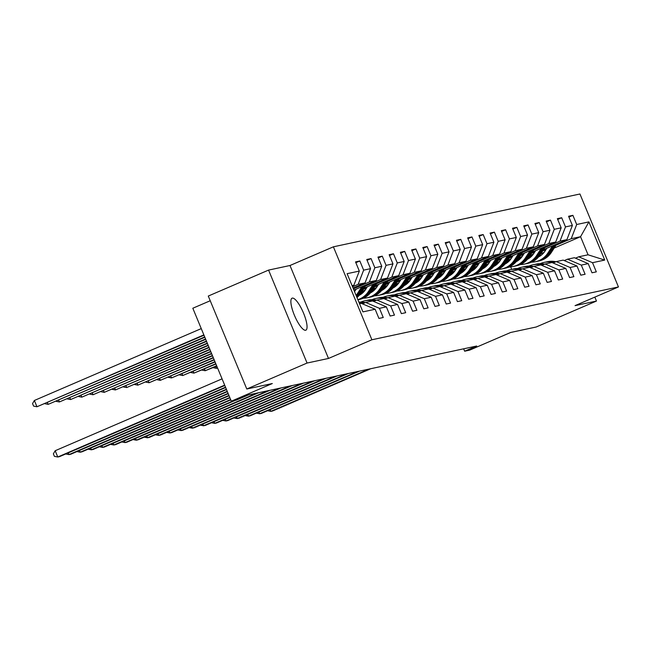 <?xml version="1.0" encoding="UTF-8"?>
<svg xmlns="http://www.w3.org/2000/svg" width="651" height="651" viewBox="0 0 651 651"><rect width="100%" height="100%" fill="white"/><g stroke="black" fill="none" stroke-linecap="round" stroke-linejoin="round"><path stroke-width="0.98" d="M305.62 330.26A17.422 4.622 66.7 0 0 305.856 330.187A17.422 4.622 66.7 0 0 303.39 312.781A17.422 4.622 66.7 0 0 292.299 298.109A17.422 4.622 66.7 0 0 292.071 298.182A17.422 4.622 66.7 0 0 294.537 315.589A17.422 4.622 66.7 0 0 305.62 330.26M210.232 300.738L192.818 308.24L231.325 401.195L236.354 400.113L248.405 394.921L476.711 346.015L464.651 351.206L469.68 350.124L510.669 332.474L536.188 327.005L596.471 301.047L594.843 297.116M268.57 270.092L208.287 296.05L246.794 389.005L307.069 363.046L328.495 358.457L371.892 339.773L333.393 246.819L289.988 265.502L268.57 270.092L307.069 363.046M371.892 339.773L618.45 286.945L579.943 193.998L333.393 246.819M359.555 303.748L361.338 303.366L375.147 309.258L378.939 318.429L383.252 317.509L379.46 308.338L386.36 306.857L390.152 316.028L394.465 315.1L390.673 305.937L397.574 304.456L401.366 313.627L405.679 312.7L401.887 303.529L408.787 302.056L412.579 311.219L416.892 310.299L413.1 301.128L420.001 299.647L423.793 308.818L428.106 307.899L424.314 298.728L431.214 297.247L435.006 306.418L439.319 305.49L435.527 296.327L442.428 294.846L446.22 304.017L450.533 303.089L446.741 293.918L453.641 292.445L457.433 301.616L461.746 300.689L457.954 291.518L464.855 290.037L468.647 299.208L472.96 298.288L469.168 289.117L476.068 287.636L479.86 296.807L484.173 295.888L480.381 286.717L487.282 285.236L491.074 294.407L495.395 293.479L491.595 284.308L498.495 282.835L502.295 292.006L506.608 291.078L502.808 281.907L509.709 280.435L513.509 289.597L517.822 288.678L514.021 279.507L520.922 278.026L524.722 287.197L529.035 286.277L525.235 277.106L532.136 275.625L535.936 284.796L540.249 283.869L536.448 274.706L543.349 273.225L547.149 282.396L551.462 281.468L547.662 272.297L554.562 270.824L558.363 279.995L562.676 279.067L558.875 269.896L565.776 268.415L569.576 277.586L573.889 276.667L570.089 267.496L576.989 266.015L580.79 275.186L585.103 274.266L581.302 265.095L588.203 263.614L592.003 272.785L596.316 271.858L592.516 262.687L604.738 260.075L588.919 221.885L580.562 236.704L571.212 238.705L555.978 245.264M375.147 309.258L362.924 311.878L347.105 273.689L359.328 271.076L355.527 261.905L359.84 260.978L355.853 262.695M588.919 221.885L576.696 224.505L572.896 215.335L568.583 216.262L572.384 225.425L565.483 226.906L561.683 217.735L557.37 218.663L561.17 227.834L554.27 229.307L550.469 220.136L546.156 221.063L549.957 230.234L543.056 231.715L539.256 222.544L534.943 223.464L538.743 232.635L531.843 234.116L528.042 224.945L523.73 225.864L527.53 235.035L520.629 236.516L516.829 227.345L512.516 228.273L516.316 237.444L509.416 238.917L505.615 229.746L501.303 230.674L505.103 239.845L498.202 241.318L494.402 232.155L490.089 233.074L493.889 242.245L486.989 243.726L483.188 234.555L478.876 235.475L482.676 244.646L475.775 246.127L471.975 236.956L467.662 237.884L471.462 247.046L464.562 248.527L460.762 239.356L456.449 240.284L460.249 249.455L453.348 250.928L449.548 241.757L445.235 242.685L449.035 251.856L442.135 253.337L438.335 244.166L434.022 245.085L437.822 254.256L430.921 255.737L427.121 246.566L422.808 247.486L426.608 256.657L419.708 258.138L415.908 248.967L411.595 249.894L415.395 259.065L408.494 260.538L404.694 251.367L400.381 252.295L404.181 261.466L397.281 262.939L393.481 253.776L389.168 254.696L392.968 263.867L386.067 265.348L382.267 256.177L377.954 257.096L381.755 266.267L374.854 267.748L371.054 258.577L366.741 259.505L370.541 268.668L363.64 270.149L359.84 260.978M386.36 306.857L372.551 300.965L365.65 302.438L362.428 303.83M352.525 286.774L358.156 284.349L365.056 282.876L353.054 288.043M365.65 302.438L379.46 308.338M363.64 270.149L358.156 284.349M370.541 268.668L365.056 282.876M397.574 304.456L383.764 298.557L376.864 300.038L373.641 301.429M354.136 288.507L369.369 281.948L376.27 280.467L353.9 290.102M376.864 300.038L390.673 305.937M374.854 267.748L369.369 281.948M381.755 266.267L376.27 280.467M408.787 302.056L394.978 296.156L388.077 297.637L384.855 299.021M354.234 290.891L355.348 290.411M365.349 286.106L380.583 279.548L387.483 278.067L364.023 288.173M388.077 297.637L401.887 303.529M386.067 265.348L380.583 279.548M392.968 263.867L387.483 278.067M420.001 299.647L406.191 293.756L399.291 295.237L396.068 296.62M363.193 289.467L366.562 288.011M376.563 283.706L391.796 277.147L398.697 275.666L375.236 285.773M361.858 291.526L365.211 290.086M399.291 295.237L413.1 301.128M397.281 262.939L391.796 277.147M404.181 261.466L398.697 275.666M431.214 297.247L417.405 291.355L410.504 292.828L407.282 294.219M361.028 292.82L364.104 291.493M374.406 287.058L377.775 285.61M387.776 281.305L403.01 274.738L409.91 273.265L386.45 283.372M373.072 289.125L376.424 287.685M410.504 292.828L424.314 298.728M408.494 260.538L403.01 274.738M415.395 259.065L409.91 273.265M442.428 294.846L428.618 288.946L421.718 290.427L418.495 291.819M372.242 290.419L375.318 289.093M385.62 284.658L388.989 283.209M398.99 278.897L414.223 272.338L421.124 270.865L397.663 280.963M384.285 286.725L387.638 285.284M421.718 290.427L435.527 296.327M419.708 258.138L414.223 272.338M426.608 256.657L421.124 270.865M453.641 292.445L439.832 286.546L432.931 288.027L429.709 289.418M383.455 288.019L386.531 286.692M396.833 282.257L400.202 280.801M410.203 276.496L425.437 269.937L432.337 268.456L408.877 278.563M395.499 284.324L398.851 282.876M432.931 288.027L446.741 293.918M430.921 255.737L425.437 269.937M437.822 254.256L432.337 268.456M464.855 290.037L451.045 284.145L444.145 285.626L440.922 287.01M394.669 285.61L397.745 284.292M408.047 279.857L411.416 278.4M421.417 274.095L436.65 267.537L443.551 266.056L420.09 276.162M406.712 281.924L410.065 280.475M444.145 285.626L457.954 291.518M442.135 253.337L436.65 267.537M449.035 251.856L443.551 266.056M476.068 287.636L462.259 281.745L455.358 283.218L452.136 284.609M405.882 283.209L408.958 281.883M419.26 277.448L422.629 276M432.63 271.695L447.864 265.136L454.764 263.655L431.304 273.762M417.926 279.515L421.278 278.075M455.358 283.218L469.168 289.117M453.348 250.928L447.864 265.136M460.249 249.455L454.764 263.655M487.282 285.236L473.472 279.344L466.572 280.817L463.349 282.209M418.357 281.265A17.292 16.649 77.9 0 1 417.079 280.841L420.18 279.482M430.474 275.048L433.843 273.599M443.844 269.294L459.077 262.727L465.978 261.254L442.517 271.353M429.139 277.114L432.492 275.674M466.572 280.817L480.381 286.717M464.562 248.527L459.077 262.727M471.462 247.046L465.978 261.254M498.495 282.835L484.686 276.935L477.785 278.416L474.563 279.808M428.309 278.408L431.393 277.082M441.687 272.647L445.056 271.198M455.057 266.886L470.291 260.327L477.191 258.846L453.731 268.953M440.353 274.714L443.705 273.274M477.785 278.416L491.595 284.308M475.775 246.127L470.291 260.327M482.676 244.646L477.191 258.846M509.709 280.435L495.899 274.535L488.999 276.016L485.776 277.399M440.792 276.463A17.292 16.649 77.9 0 1 439.506 276.04L442.607 274.681M452.901 270.246L456.27 268.79M466.271 264.485L481.504 257.926L488.405 256.445L464.944 266.552M451.566 272.313L454.919 270.865M488.999 276.016L502.808 281.907M486.989 243.726L481.504 257.926M493.889 242.245L488.405 256.445M520.922 278.026L507.113 272.134L500.212 273.615L496.99 274.999M450.736 273.599L453.82 272.273M464.114 267.846L467.483 266.389M477.484 262.084L492.717 255.526L499.618 254.045L476.158 264.151M462.788 269.905L466.132 268.464M500.212 273.615L514.021 279.507M498.202 241.318L492.717 255.526M505.103 239.845L499.618 254.045M532.136 275.625L518.326 269.734L511.426 271.207L508.203 272.598M461.95 271.198L465.034 269.872M475.328 265.437L478.697 263.989M488.698 259.684L503.931 253.117L510.832 251.644L487.371 261.751M474.001 267.504L477.346 266.064M511.426 271.207L525.235 277.106M509.416 238.917L503.931 253.117M516.316 237.444L510.832 251.644M543.349 273.225L529.54 267.325L522.639 268.806L519.417 270.198M473.163 268.798L476.247 267.471M486.541 263.037L489.91 261.588M499.911 257.275L515.144 250.716L522.045 249.243L498.585 259.342M485.215 265.103L488.559 263.663M522.639 268.806L536.448 274.706M520.629 236.516L515.144 250.716M527.53 235.035L522.045 249.243M554.562 270.824L540.753 264.924L533.853 266.405L530.63 267.797M484.377 266.397L487.461 265.071M497.755 260.636L501.124 259.179M511.125 254.875L526.358 248.316L533.259 246.835L509.798 256.942M496.428 262.703L499.773 261.254M533.853 266.405L547.662 272.297M531.843 234.116L526.358 248.316M538.743 232.635L533.259 246.835M565.776 268.415L551.967 262.524L545.066 264.005L541.844 265.388M495.598 263.989L498.674 262.67M508.968 258.235L512.337 256.779M522.338 252.474L537.571 245.915L544.472 244.434L521.012 254.541M507.642 260.302L510.986 258.854M545.066 264.005L558.875 269.896M543.056 231.715L537.571 245.915M549.957 230.234L544.472 244.434M576.989 266.015L563.18 260.123L556.279 261.596L553.057 262.988M506.812 261.588L509.888 260.262M520.182 255.827L523.55 254.378M533.551 250.074L548.785 243.515L555.685 242.034L532.225 252.14M518.855 257.894L522.2 256.453M556.279 261.596L570.089 267.496M554.27 229.307L548.785 243.515M561.17 227.834L555.685 242.034M588.203 263.614L574.394 257.723L567.493 259.196L564.271 260.587M518.025 259.188L521.101 257.861M531.395 253.426L534.764 251.978M544.765 247.673L559.998 241.106L566.899 239.633L543.439 249.732M530.069 255.493L533.413 254.053M567.493 259.196L581.302 265.095M565.483 226.906L559.998 241.106M572.384 225.425L566.899 239.633M604.738 260.075L588.056 254.793L578.706 256.795L575.484 258.187M529.239 256.787L532.315 255.461M542.608 251.026L545.977 249.577M510.075 266.934L508.252 267.325M540.81 253.825L544.049 252.425M554.18 248.064L580.562 236.704L588.056 254.793M578.706 256.795L592.516 262.687M576.696 224.505L571.212 238.705M231.325 401.195L272.313 383.537L246.794 389.005M618.45 286.945L575.053 305.636L596.471 301.047M463.658 348.806L464.651 351.206M511.686 269.351L510.669 266.894M352.199 285.984L353.843 285.276L352.061 285.659M359.328 271.076L353.843 285.276M572.896 215.335L568.917 217.052M561.683 217.735L557.704 219.452M550.469 220.136L546.49 221.853M539.256 222.544L535.277 224.261M528.042 224.945L524.063 226.662M516.829 227.345L512.85 229.062M505.615 229.746L501.636 231.463M494.402 232.155L490.423 233.864M483.188 234.555L479.209 236.272M471.975 236.956L467.996 238.673M460.762 239.356L456.782 241.073M449.548 241.757L445.569 243.474M438.335 244.166L434.347 245.883M427.121 246.566L423.134 248.283M415.908 248.967L411.92 250.684M404.694 251.367L400.707 253.084M393.481 253.776L389.493 255.485M382.267 256.177L378.28 257.894M371.054 258.577L367.066 260.294M328.495 358.457L289.988 265.502M555.938 261.751L555.311 261.621A20.832 20.059 -102.1 0 0 547.483 261.686L546.116 261.979A20.832 20.059 -102.1 0 0 545.684 262.076M553.578 262.76L551.714 262.394A20.832 20.059 -102.1 0 0 543.886 262.451A20.832 20.059 -102.1 0 0 540.159 263.655M555.043 262.133L553.944 261.914A20.832 20.059 -102.1 0 0 546.116 261.979M270.124 409.634L270.84 411.359L369.003 369.084M267.569 410.732L270.84 411.359L272.639 410.976L370.801 368.702M543.886 262.451L545.253 262.158A20.832 20.059 77.9 0 1 553.081 262.101L554.473 262.377M546.816 248.283L545.009 251.091A17.292 16.649 77.9 0 1 538.629 256.885M528.872 258.439A17.292 16.649 77.9 0 1 528.189 258.317M552.528 245.826L547.857 253.084A20.832 20.059 77.9 0 1 535.447 261.735A20.832 20.059 77.9 0 1 531.55 262.166M556.808 243.979L551.446 252.311A20.832 20.059 77.9 0 1 539.036 260.961L537.677 261.254A20.832 20.059 -102.1 0 0 550.087 252.604L555.181 244.678M530.5 257.243A17.292 16.649 77.9 0 1 529.214 256.82M554.156 245.118L549.224 252.791A20.832 20.059 77.9 0 1 536.815 261.442L535.447 261.735M528.563 257.796A17.292 16.649 -102.1 0 0 529.499 258.016M537.238 261.344A20.832 20.059 -102.1 0 0 537.677 261.254M529.89 257.731A17.292 16.649 77.9 0 1 528.807 257.438M544.724 264.151L544.098 264.029A20.832 20.059 -102.1 0 0 536.269 264.086L534.902 264.379A20.832 20.059 -102.1 0 0 534.471 264.477M542.364 265.169L540.501 264.794A20.832 20.059 -102.1 0 0 532.673 264.859A20.832 20.059 -102.1 0 0 528.946 266.064M543.829 264.534L542.731 264.322A20.832 20.059 -102.1 0 0 534.902 264.379M258.911 412.034L259.627 413.759L357.79 371.485M256.356 413.133L259.627 413.759L261.417 413.377L359.588 371.103M532.673 264.859L534.04 264.566A20.832 20.059 77.9 0 1 541.868 264.501L543.26 264.778M533.511 266.552L532.884 266.43A20.832 20.059 -102.1 0 0 525.056 266.487L523.689 266.78A20.832 20.059 -102.1 0 0 523.258 266.877M531.151 267.569L529.287 267.203A20.832 20.059 -102.1 0 0 521.459 267.26A20.832 20.059 -102.1 0 0 517.732 268.464M532.616 266.934L531.517 266.723A20.832 20.059 -102.1 0 0 523.689 266.78M247.697 414.435L248.413 416.168L346.576 373.894M245.142 415.533L248.413 416.168L250.204 415.777L348.375 373.503M521.459 267.26L522.826 266.967A20.832 20.059 77.9 0 1 530.655 266.91L532.046 267.179M535.594 250.684L533.787 253.491A17.292 16.649 77.9 0 1 527.416 259.285M517.659 260.839A17.292 16.649 77.9 0 1 516.975 260.725M541.315 248.226L536.644 255.485A20.832 20.059 77.9 0 1 524.234 264.135A20.832 20.059 77.9 0 1 520.336 264.566M545.595 246.379L540.232 254.712A20.832 20.059 77.9 0 1 527.823 263.37L526.456 263.663A20.832 20.059 -102.1 0 0 538.873 255.005L543.967 247.079M519.286 259.643A17.292 16.649 77.9 0 1 518.001 259.22M542.942 247.526L538.011 255.192A20.832 20.059 77.9 0 1 525.593 263.842L524.234 264.135M517.35 260.205A17.292 16.649 -102.1 0 0 518.286 260.416M526.024 263.745A20.832 20.059 -102.1 0 0 526.456 263.663M518.676 260.131A17.292 16.649 77.9 0 1 517.594 259.839M524.38 253.084L522.574 255.892A17.292 16.649 77.9 0 1 516.202 261.686M506.445 263.248A17.292 16.649 77.9 0 1 505.754 263.126M530.101 250.627L525.43 257.886A20.832 20.059 77.9 0 1 513.021 266.544A20.832 20.059 77.9 0 1 509.123 266.967M534.381 248.78L529.019 257.112A20.832 20.059 77.9 0 1 516.609 265.771L515.242 266.064A20.832 20.059 -102.1 0 0 527.66 257.405L532.754 249.479M508.073 262.044A17.292 16.649 77.9 0 1 506.787 261.621M531.729 249.927L526.797 257.593A20.832 20.059 77.9 0 1 514.38 266.251L513.021 266.544M506.136 262.605A17.292 16.649 -102.1 0 0 507.072 262.817M514.811 266.153A20.832 20.059 -102.1 0 0 515.242 266.064M507.463 262.532A17.292 16.649 77.9 0 1 506.38 262.239M522.297 268.953L521.671 268.83A20.832 20.059 -102.1 0 0 513.842 268.887L512.475 269.18A20.832 20.059 -102.1 0 0 512.044 269.278M519.937 269.97L518.074 269.604A20.832 20.059 -102.1 0 0 510.246 269.66A20.832 20.059 -102.1 0 0 506.519 270.865M521.402 269.343L520.304 269.123A20.832 20.059 -102.1 0 0 512.475 269.18M236.484 416.835L237.2 418.569L335.363 376.294M233.929 417.942L237.2 418.569L238.99 418.186L337.161 375.904M510.246 269.66L511.613 269.368A20.832 20.059 77.9 0 1 519.441 269.311L520.833 269.587M511.084 271.361L510.449 271.231A20.832 20.059 -102.1 0 0 502.629 271.296L501.262 271.589A20.832 20.059 -102.1 0 0 500.831 271.687M508.724 272.37L506.86 272.004A20.832 20.059 -102.1 0 0 499.032 272.061A20.832 20.059 -102.1 0 0 495.305 273.265M510.189 271.744L509.09 271.524A20.832 20.059 -102.1 0 0 501.262 271.589M225.27 419.244L225.987 420.969L324.149 378.695M222.715 420.343L225.987 420.969L227.777 420.587L325.948 378.312M499.032 272.061L500.399 271.768A20.832 20.059 77.9 0 1 508.228 271.711L509.619 271.988M499.87 273.762L499.236 273.64A20.832 20.059 -102.1 0 0 491.415 273.697L490.048 273.99A20.832 20.059 -102.1 0 0 489.617 274.087M497.51 274.771L495.647 274.405A20.832 20.059 -102.1 0 0 487.819 274.47A20.832 20.059 -102.1 0 0 484.092 275.674M498.975 274.144L497.877 273.933A20.832 20.059 -102.1 0 0 490.048 273.99M214.057 421.645L214.773 423.37L312.936 381.095M211.502 422.743L214.773 423.37L216.563 422.987L314.734 380.713M487.819 274.47L489.186 274.177A20.832 20.059 77.9 0 1 497.014 274.112L498.406 274.388M513.167 255.493L511.36 258.301A17.292 16.649 77.9 0 1 504.989 264.086M495.232 265.649A17.292 16.649 77.9 0 1 494.54 265.527M518.888 253.027L514.217 260.286A20.832 20.059 77.9 0 1 501.807 268.944A20.832 20.059 77.9 0 1 497.909 269.368M523.168 251.18L517.805 259.521A20.832 20.059 77.9 0 1 505.396 268.171L504.029 268.464A20.832 20.059 -102.1 0 0 516.446 259.814L521.541 251.888M496.859 264.444A17.292 16.649 77.9 0 1 495.574 264.029M520.515 252.328L515.584 259.993A20.832 20.059 77.9 0 1 503.166 268.651L501.807 268.944M494.923 265.006A17.292 16.649 -102.1 0 0 495.859 265.226M503.597 268.554A20.832 20.059 -102.1 0 0 504.029 268.464M496.249 264.933A17.292 16.649 77.9 0 1 495.167 264.648M217.507 367.839L216.384 368.32L217.597 368.059M215.668 366.594L216.384 368.32L213.113 367.693M501.954 257.894L500.147 260.701A17.292 16.649 77.9 0 1 493.775 266.487M484.018 268.049A17.292 16.649 77.9 0 1 483.327 267.927M507.674 255.428L503.003 262.687A20.832 20.059 77.9 0 1 490.594 271.345A20.832 20.059 77.9 0 1 486.696 271.776M511.955 253.589L506.592 261.922A20.832 20.059 77.9 0 1 494.182 270.572L492.815 270.865A20.832 20.059 -102.1 0 0 505.233 262.215L510.327 254.289M485.646 266.853A17.292 16.649 77.9 0 1 484.36 266.43M509.302 254.728L504.37 262.394A20.832 20.059 77.9 0 1 491.953 271.052L490.594 271.345M483.709 267.406A17.292 16.649 -102.1 0 0 484.645 267.626M492.384 270.954A20.832 20.059 -102.1 0 0 492.815 270.865M485.036 267.341A17.292 16.649 77.9 0 1 483.953 267.048M216.653 365.781L205.171 370.728L216.791 366.106M204.455 368.995L205.171 370.728L201.9 370.094M490.74 260.294L488.934 263.102A17.292 16.649 77.9 0 1 482.562 268.896M472.805 270.45A17.292 16.649 77.9 0 1 472.113 270.328M496.461 257.837L491.79 265.095A20.832 20.059 77.9 0 1 479.38 273.745A20.832 20.059 77.9 0 1 475.482 274.177M500.741 255.989L495.378 264.322A20.832 20.059 77.9 0 1 482.969 272.981L481.602 273.274A20.832 20.059 -102.1 0 0 494.019 264.615L499.114 256.689M474.433 269.254A17.292 16.649 77.9 0 1 473.147 268.83M498.088 257.129L493.157 264.802A20.832 20.059 77.9 0 1 480.739 273.453L479.38 273.745M472.496 269.807A17.292 16.649 -102.1 0 0 473.432 270.027M481.17 273.355A20.832 20.059 -102.1 0 0 481.602 273.274M473.822 269.742A17.292 16.649 77.9 0 1 472.74 269.449M215.798 363.722L193.957 373.129L215.937 364.047M193.241 371.395L193.957 373.129L190.686 372.494M488.657 276.162L488.022 276.04A20.832 20.059 -102.1 0 0 480.202 276.097L478.835 276.39A20.832 20.059 -102.1 0 0 478.404 276.488M486.297 277.18L484.434 276.805A20.832 20.059 -102.1 0 0 476.605 276.87A20.832 20.059 -102.1 0 0 472.878 278.075M487.762 276.545L486.663 276.333A20.832 20.059 -102.1 0 0 478.835 276.39M202.843 424.045L203.56 425.778L301.722 383.496M200.288 425.144L203.56 425.778L205.35 425.388L303.521 383.113M476.605 276.87L477.972 276.577A20.832 20.059 77.9 0 1 485.801 276.512L487.192 276.789M479.527 262.695L477.72 265.502A17.292 16.649 77.9 0 1 471.348 271.296M461.592 272.859A17.292 16.649 77.9 0 1 460.9 272.736M485.247 260.237L480.576 267.496A20.832 20.059 77.9 0 1 468.167 276.146A20.832 20.059 77.9 0 1 464.269 276.577M489.528 258.39L484.165 266.723A20.832 20.059 77.9 0 1 471.755 275.381L470.388 275.674A20.832 20.059 -102.1 0 0 482.806 267.016L487.9 259.09M463.219 271.654A17.292 16.649 77.9 0 1 461.933 271.231M486.875 259.537L481.943 267.203A20.832 20.059 77.9 0 1 469.526 275.853L468.167 276.146M461.282 272.216A17.292 16.649 -102.1 0 0 462.218 272.427M469.957 275.764A20.832 20.059 -102.1 0 0 470.388 275.674M462.609 272.142A17.292 16.649 77.9 0 1 461.526 271.849M214.944 361.663L182.744 375.529L215.082 361.989M182.028 373.804L182.744 375.529L179.473 374.903M477.443 278.563L476.809 278.441A20.832 20.059 -102.1 0 0 468.989 278.498L467.621 278.791A20.832 20.059 -102.1 0 0 467.19 278.888M475.084 279.58L473.22 279.214A20.832 20.059 -102.1 0 0 465.392 279.271A20.832 20.059 -102.1 0 0 461.665 280.475M476.548 278.954L475.45 278.734A20.832 20.059 -102.1 0 0 467.621 278.791M191.63 426.446L192.346 428.179L290.509 385.905M189.075 427.544L192.346 428.179L194.136 427.788L292.307 385.514M465.392 279.271L466.759 278.978A20.832 20.059 77.9 0 1 474.587 278.921L475.979 279.198M468.313 265.095L466.507 267.911A17.292 16.649 77.9 0 1 460.135 273.697M450.378 275.259A17.292 16.649 77.9 0 1 449.686 275.137M474.034 262.638L469.363 269.896A20.832 20.059 77.9 0 1 456.953 278.555A20.832 20.059 77.9 0 1 453.055 278.978M478.314 260.791L472.952 269.123A20.832 20.059 77.9 0 1 460.542 277.782L459.175 278.075A20.832 20.059 -102.1 0 0 471.593 269.416L476.687 261.49M452.006 274.055A17.292 16.649 77.9 0 1 450.72 273.632M475.661 261.938L470.73 269.604A20.832 20.059 77.9 0 1 458.312 278.262L456.953 278.555M450.069 274.616A17.292 16.649 -102.1 0 0 451.005 274.836M458.743 278.164A20.832 20.059 -102.1 0 0 459.175 278.075M451.395 274.543A17.292 16.649 77.9 0 1 450.313 274.258M214.098 359.604L171.53 377.93L214.228 359.93M170.814 376.205L171.53 377.93L168.259 377.303M466.23 280.963L465.595 280.841A20.832 20.059 -102.1 0 0 457.775 280.906L456.408 281.199A20.832 20.059 -102.1 0 0 455.977 281.289M463.87 281.981L462.007 281.614A20.832 20.059 -102.1 0 0 454.178 281.671A20.832 20.059 -102.1 0 0 450.451 282.876M465.335 281.354L464.236 281.134A20.832 20.059 -102.1 0 0 456.408 281.199M180.408 428.846L181.133 430.58L279.295 388.305M177.861 429.953L181.133 430.58L182.923 430.197L281.094 387.923M454.178 281.671L455.545 281.378A20.832 20.059 77.9 0 1 463.374 281.322L464.765 281.598M457.1 267.504L455.293 270.311A17.292 16.649 77.9 0 1 448.921 276.097M439.165 277.66A17.292 16.649 77.9 0 1 438.473 277.538M462.82 265.038L458.149 272.297A20.832 20.059 77.9 0 1 445.74 280.955A20.832 20.059 77.9 0 1 441.842 281.378M467.101 263.191L461.738 271.532A20.832 20.059 77.9 0 1 449.328 280.182L447.961 280.475A20.832 20.059 -102.1 0 0 460.371 271.825L465.473 263.899M464.448 264.339L459.508 272.004A20.832 20.059 77.9 0 1 447.099 280.662L445.74 280.955M438.855 277.017A17.292 16.649 -102.1 0 0 439.791 277.236M447.53 280.565A20.832 20.059 -102.1 0 0 447.961 280.475M440.182 276.944A17.292 16.649 77.9 0 1 439.099 276.659M213.243 357.545L160.317 380.33L213.382 357.871M159.601 378.605L160.317 380.33L157.046 379.704M455.016 283.372L454.382 283.242A20.832 20.059 -102.1 0 0 446.562 283.307L445.194 283.6A20.832 20.059 -102.1 0 0 444.763 283.698M452.657 284.381L450.793 284.015A20.832 20.059 -102.1 0 0 442.965 284.072A20.832 20.059 -102.1 0 0 439.238 285.276M454.121 283.755L453.023 283.535A20.832 20.059 -102.1 0 0 445.194 283.6M169.195 431.255L169.919 432.98L268.082 390.706M166.648 432.354L169.919 432.98L171.709 432.598L269.88 390.323M442.965 284.072L444.332 283.779A20.832 20.059 77.9 0 1 452.16 283.722L453.552 283.999M445.886 269.905L444.08 272.712A17.292 16.649 77.9 0 1 437.708 278.506M427.951 280.06A17.292 16.649 77.9 0 1 427.259 279.938M451.607 267.447L446.936 274.706A20.832 20.059 77.9 0 1 434.518 283.356A20.832 20.059 77.9 0 1 430.628 283.787M455.887 265.6L450.525 273.933A20.832 20.059 77.9 0 1 438.115 282.583L436.748 282.876A20.832 20.059 -102.1 0 0 449.157 274.226L454.26 266.3M429.57 278.864A17.292 16.649 77.9 0 1 428.293 278.441M453.234 266.739L448.295 274.413A20.832 20.059 77.9 0 1 435.885 283.063L434.518 283.356M427.642 279.417A17.292 16.649 -102.1 0 0 428.578 279.637M436.316 282.965A20.832 20.059 -102.1 0 0 436.748 282.876M428.968 279.352A17.292 16.649 77.9 0 1 427.886 279.059M212.389 355.487L149.103 382.739L212.527 355.812M148.387 381.006L149.103 382.739L145.832 382.104M443.803 285.773L443.168 285.651A20.832 20.059 -102.1 0 0 435.348 285.708L433.981 286.001A20.832 20.059 -102.1 0 0 433.55 286.098M441.443 286.79L439.58 286.416A20.832 20.059 -102.1 0 0 431.751 286.481A20.832 20.059 -102.1 0 0 428.024 287.685M442.908 286.155L441.809 285.944A20.832 20.059 -102.1 0 0 433.981 286.001M157.981 433.656L158.698 435.381L256.868 393.106M155.434 434.754L158.698 435.381L160.496 434.998L258.667 392.724M431.751 286.481L433.118 286.188A20.832 20.059 77.9 0 1 440.947 286.123L442.338 286.399M434.673 272.305L432.866 275.113A17.292 16.649 77.9 0 1 426.495 280.906M416.738 282.461A17.292 16.649 77.9 0 1 416.046 282.347M440.393 269.848L435.722 277.106A20.832 20.059 77.9 0 1 423.305 285.756A20.832 20.059 77.9 0 1 419.415 286.188M444.674 268L439.311 276.333A20.832 20.059 77.9 0 1 426.901 284.992L425.534 285.284A20.832 20.059 -102.1 0 0 437.944 276.626L443.046 268.7M442.021 269.148L437.081 276.813A20.832 20.059 77.9 0 1 424.672 285.464L423.305 285.756M416.428 281.826A17.292 16.649 -102.1 0 0 417.364 282.038M425.103 285.366A20.832 20.059 -102.1 0 0 425.534 285.284M417.755 281.753A17.292 16.649 77.9 0 1 416.673 281.46M211.534 353.428L137.89 385.14L211.673 353.753M137.174 383.406L137.89 385.14L134.619 384.513M432.589 288.173L431.955 288.051A20.832 20.059 -102.1 0 0 424.135 288.108L422.768 288.401A20.832 20.059 -102.1 0 0 422.336 288.499M430.23 289.19L428.366 288.824A20.832 20.059 -102.1 0 0 420.538 288.881A20.832 20.059 -102.1 0 0 416.811 290.086M431.694 288.556L430.596 288.344A20.832 20.059 -102.1 0 0 422.768 288.401M146.768 436.056L147.484 437.789L233.603 400.707M144.221 437.155L147.484 437.789L149.282 437.399L235.402 400.316M420.538 288.881L421.905 288.588A20.832 20.059 77.9 0 1 429.733 288.531L431.125 288.8M423.459 274.706L421.653 277.513A17.292 16.649 77.9 0 1 415.281 283.307M405.524 284.869A17.292 16.649 77.9 0 1 404.832 284.747M429.172 272.248L424.509 279.507A20.832 20.059 77.9 0 1 412.091 288.165A20.832 20.059 77.9 0 1 408.201 288.588M433.46 270.401L428.098 278.734A20.832 20.059 77.9 0 1 415.688 287.392L414.321 287.685A20.832 20.059 -102.1 0 0 426.73 279.027L431.833 271.101M407.144 283.665A17.292 16.649 77.9 0 1 405.866 283.242M430.807 271.548L425.868 279.214A20.832 20.059 77.9 0 1 413.458 287.872L412.091 288.165M405.215 284.227A17.292 16.649 -102.1 0 0 406.151 284.446M413.89 287.775A20.832 20.059 -102.1 0 0 414.321 287.685M406.541 284.153A17.292 16.649 77.9 0 1 405.459 283.869M210.68 351.369L126.676 387.54L210.818 351.695M125.96 385.815L126.676 387.54L123.405 386.914M421.376 290.574L420.741 290.452A20.832 20.059 -102.1 0 0 412.921 290.509L411.554 290.802A20.832 20.059 -102.1 0 0 411.123 290.899M419.016 291.591L417.153 291.225A20.832 20.059 -102.1 0 0 409.324 291.282A20.832 20.059 -102.1 0 0 405.597 292.486M420.481 290.964L419.374 290.745A20.832 20.059 -102.1 0 0 411.554 290.802M135.554 438.457L136.271 440.19L230.641 399.551M133.007 439.563L136.271 440.19L138.069 439.807L230.78 399.885M409.324 291.282L410.691 290.989A20.832 20.059 77.9 0 1 418.512 290.932L419.911 291.209M412.246 277.114L410.439 279.922A17.292 16.649 77.9 0 1 404.068 285.708M394.311 287.27A17.292 16.649 77.9 0 1 393.619 287.148M417.958 274.649L413.295 281.907A20.832 20.059 77.9 0 1 400.878 290.566A20.832 20.059 77.9 0 1 396.988 290.989M422.247 272.802L416.884 281.142A20.832 20.059 77.9 0 1 404.474 289.793L403.107 290.086A20.832 20.059 -102.1 0 0 415.517 281.435L420.619 273.51M395.93 286.066A17.292 16.649 77.9 0 1 394.652 285.651M419.594 273.949L414.654 281.614A20.832 20.059 77.9 0 1 402.245 290.273L400.878 290.566M394.001 286.627A17.292 16.649 -102.1 0 0 394.937 286.847M402.676 290.175A20.832 20.059 -102.1 0 0 403.107 290.086M395.328 286.554A17.292 16.649 77.9 0 1 394.246 286.269M209.825 349.302L115.463 389.941L209.964 349.636M114.747 388.216L115.463 389.941L112.192 389.314M410.163 292.983L409.528 292.852A20.832 20.059 -102.1 0 0 401.708 292.917L400.341 293.21A20.832 20.059 -102.1 0 0 399.909 293.308M407.803 293.992L405.939 293.625A20.832 20.059 -102.1 0 0 398.111 293.682A20.832 20.059 -102.1 0 0 394.384 294.887M409.267 293.365L408.161 293.145A20.832 20.059 -102.1 0 0 400.341 293.21M124.341 440.865L125.057 442.59L229.787 397.492M121.794 441.964L125.057 442.59L126.855 442.208L229.925 397.818M398.111 293.682L399.478 293.389A20.832 20.059 77.9 0 1 407.298 293.332L408.698 293.609M401.032 279.515L399.226 282.322A17.292 16.649 77.9 0 1 392.854 288.108M383.097 289.671A17.292 16.649 77.9 0 1 382.406 289.549M406.745 277.049L402.082 284.308A20.832 20.059 77.9 0 1 389.664 292.966A20.832 20.059 77.9 0 1 385.774 293.398M411.033 275.21L405.671 283.543A20.832 20.059 77.9 0 1 393.261 292.193L391.894 292.486A20.832 20.059 -102.1 0 0 404.304 283.836L409.406 275.91M384.717 288.474A17.292 16.649 77.9 0 1 383.439 288.051M408.38 276.35L403.441 284.015A20.832 20.059 77.9 0 1 391.031 292.673L389.664 292.966M382.788 289.028A17.292 16.649 -102.1 0 0 383.724 289.247M391.463 292.576A20.832 20.059 -102.1 0 0 391.894 292.486M384.106 288.963A17.292 16.649 77.9 0 1 383.032 288.67M208.979 347.243L104.25 392.35L209.109 347.577M103.533 390.616L104.25 392.35L100.978 391.715M398.941 295.383L398.314 295.261A20.832 20.059 -102.1 0 0 390.494 295.318L389.127 295.611A20.832 20.059 -102.1 0 0 388.696 295.709M396.589 296.392L394.726 296.026A20.832 20.059 -102.1 0 0 386.897 296.091A20.832 20.059 -102.1 0 0 383.17 297.295M398.054 295.766L396.947 295.554A20.832 20.059 -102.1 0 0 389.127 295.611M113.128 443.266L113.844 444.991L228.932 395.434M110.58 444.364L113.844 444.991L115.642 444.609L229.071 395.759M386.897 296.091L388.265 295.798A20.832 20.059 77.9 0 1 396.085 295.733L397.484 296.01M389.819 281.916L388.012 284.723A17.292 16.649 77.9 0 1 381.641 290.517M371.884 292.071A17.292 16.649 77.9 0 1 371.192 291.949M395.531 279.458L390.869 286.717A20.832 20.059 77.9 0 1 378.451 295.367A20.832 20.059 77.9 0 1 374.561 295.798M399.82 277.611L394.457 285.944A20.832 20.059 77.9 0 1 382.047 294.602L380.68 294.895A20.832 20.059 -102.1 0 0 393.09 286.237L398.192 278.311M373.503 290.875A17.292 16.649 77.9 0 1 372.226 290.452M397.167 278.75L392.227 286.424A20.832 20.059 77.9 0 1 379.818 295.074L378.451 295.367M371.575 291.428A17.292 16.649 -102.1 0 0 372.51 291.648M380.249 294.976A20.832 20.059 -102.1 0 0 380.68 294.895M372.893 291.363A17.292 16.649 77.9 0 1 371.819 291.07M208.125 345.185L93.036 394.75L208.263 345.518M92.32 393.017L93.036 394.75L89.765 394.115M387.727 297.784L387.101 297.662A20.832 20.059 -102.1 0 0 379.281 297.719L377.914 298.012A20.832 20.059 -102.1 0 0 377.482 298.109M385.376 298.801L383.512 298.427A20.832 20.059 -102.1 0 0 375.684 298.492A20.832 20.059 -102.1 0 0 371.957 299.696M386.832 298.166L385.734 297.955A20.832 20.059 -102.1 0 0 377.914 298.012M101.914 445.666L102.63 447.4L228.086 393.375M99.367 446.765L102.63 447.4L104.429 447.009L228.216 393.7M375.684 298.492L377.051 298.199A20.832 20.059 77.9 0 1 384.871 298.134L386.271 298.41M378.605 284.316L376.799 287.124A17.292 16.649 77.9 0 1 370.427 292.917M360.67 294.48A17.292 16.649 77.9 0 1 359.979 294.358M384.318 281.859L379.655 289.117A20.832 20.059 77.9 0 1 367.237 297.767A20.832 20.059 77.9 0 1 363.348 298.199M388.606 280.011L383.244 288.344A20.832 20.059 77.9 0 1 370.834 297.002L369.467 297.295A20.832 20.059 -102.1 0 0 381.877 288.637L386.979 280.711M362.29 293.275A17.292 16.649 77.9 0 1 361.012 292.852M385.953 281.159L381.014 288.824A20.832 20.059 77.9 0 1 368.604 297.474L367.237 297.767M360.361 293.837A17.292 16.649 -102.1 0 0 361.297 294.049M369.036 297.385A20.832 20.059 -102.1 0 0 369.467 297.295M361.679 293.764A17.292 16.649 77.9 0 1 360.605 293.471M207.27 343.126L81.823 397.151L207.409 343.459M81.106 395.426L81.823 397.151L78.551 396.524M376.514 300.184L375.887 300.062A20.832 20.059 -102.1 0 0 368.067 300.119L366.7 300.412A20.832 20.059 -102.1 0 0 366.269 300.51M374.162 301.201L372.299 300.835A20.832 20.059 -102.1 0 0 364.47 300.892A20.832 20.059 -102.1 0 0 360.744 302.097M375.619 300.575L374.52 300.355A20.832 20.059 -102.1 0 0 366.7 300.412M90.701 448.067L91.417 449.8L227.232 391.316M88.154 449.166L91.417 449.8L93.215 449.41L227.37 391.642M364.47 300.892L365.838 300.599A20.832 20.059 77.9 0 1 373.658 300.542L375.057 300.819M367.392 286.717L365.585 289.532A17.292 16.649 77.9 0 1 359.214 295.318M373.104 284.259L368.433 291.518A20.832 20.059 77.9 0 1 357.871 299.68M377.393 282.412L372.03 290.745A20.832 20.059 77.9 0 1 359.621 299.403L358.253 299.696A20.832 20.059 -102.1 0 0 370.663 291.038L375.765 283.112M374.74 283.559L369.801 291.225A20.832 20.059 77.9 0 1 357.904 299.761M206.416 341.067L70.609 399.551L206.554 341.401M69.893 397.826L70.609 399.551L67.338 398.925M365.301 302.585L364.674 302.463A20.832 20.059 -102.1 0 0 358.913 302.194M362.949 303.602L361.085 303.236A20.832 20.059 -102.1 0 0 359.23 302.959M364.405 302.975L363.307 302.756A20.832 20.059 -102.1 0 0 358.994 302.398M79.487 450.468L80.203 452.201L226.377 389.257M76.932 451.574L80.203 452.201L82.002 451.818L226.515 389.583M359.067 302.577A20.832 20.059 77.9 0 1 362.444 302.943L363.844 303.22M356.178 289.125L354.551 291.656M361.891 286.66L357.22 293.918A20.832 20.059 77.9 0 1 356.121 295.464M366.179 284.812L360.817 293.153A20.832 20.059 77.9 0 1 356.984 297.548M363.527 285.96L358.587 293.625A20.832 20.059 77.9 0 1 356.496 296.351M356.699 296.848A20.832 20.059 -102.1 0 0 359.45 293.446L364.552 285.52M205.561 339.008L59.396 401.952L205.7 339.342M58.68 400.227L59.396 401.952L56.124 401.325M68.274 452.876L68.99 454.601L225.523 387.199M65.718 453.975L68.99 454.601L70.788 454.219L225.661 387.524M354.966 287.221L353.591 289.353M204.715 336.949L48.182 404.361L204.845 337.283M47.466 402.627L48.182 404.361L44.911 403.726M222.072 378.858L55.18 450.728L57.776 457.002L224.668 385.14M55.18 450.728L53.366 453.845L54.399 456.359L57.776 457.002L59.575 456.62L224.807 385.465M201.257 328.609L34.365 400.479L36.969 406.761L203.999 335.224M203.861 334.891L36.969 406.761L33.592 406.11L32.55 403.596L34.365 400.479M553.944 261.914L555.311 261.621M551.714 262.394L553.081 262.101M549.224 252.791L547.857 253.084M551.446 252.311L550.087 252.604M542.731 264.322L544.098 264.029M540.501 264.794L541.868 264.501M531.517 266.723L532.884 266.43M529.287 267.203L530.655 266.91M538.011 255.192L536.644 255.485M540.232 254.712L538.873 255.005M526.797 257.593L525.43 257.886M529.019 257.112L527.66 257.405M520.304 269.123L521.671 268.83M518.074 269.604L519.441 269.311M509.09 271.524L510.449 271.231M506.86 272.004L508.228 271.711M497.877 273.933L499.236 273.64M495.647 274.405L497.014 274.112M515.584 259.993L514.217 260.286M517.805 259.521L516.446 259.814M504.37 262.394L503.003 262.687M506.592 261.922L505.233 262.215M493.157 264.802L491.79 265.095M495.378 264.322L494.019 264.615M486.663 276.333L488.022 276.04M484.434 276.805L485.801 276.512M481.943 267.203L480.576 267.496M484.165 266.723L482.806 267.016M475.45 278.734L476.809 278.441M473.22 279.214L474.587 278.921M470.73 269.604L469.363 269.896M472.952 269.123L471.593 269.416M464.236 281.134L465.595 280.841M462.007 281.614L463.374 281.322M459.508 272.004L458.149 272.297M461.738 271.532L460.371 271.825M453.023 283.535L454.382 283.242M450.793 284.015L452.16 283.722M448.295 274.413L446.936 274.706M450.525 273.933L449.157 274.226M441.809 285.944L443.168 285.651M439.58 286.416L440.947 286.123M437.081 276.813L435.722 277.106M439.311 276.333L437.944 276.626M430.596 288.344L431.955 288.051M428.366 288.824L429.733 288.531M425.868 279.214L424.509 279.507M428.098 278.734L426.73 279.027M419.374 290.745L420.741 290.452M417.153 291.225L418.512 290.932M414.654 281.614L413.295 281.907M416.884 281.142L415.517 281.435M408.161 293.145L409.528 292.852M405.939 293.625L407.298 293.332M403.441 284.015L402.082 284.308M405.671 283.543L404.304 283.836M396.947 295.554L398.314 295.261M394.726 296.026L396.085 295.733M392.227 286.424L390.869 286.717M394.457 285.944L393.09 286.237M385.734 297.955L387.101 297.662M383.512 298.427L384.871 298.134M381.014 288.824L379.655 289.117M383.244 288.344L381.877 288.637M374.52 300.355L375.887 300.062M372.299 300.835L373.658 300.542M369.801 291.225L368.433 291.518M372.03 290.745L370.663 291.038M363.307 302.756L364.674 302.463M361.085 303.236L362.444 302.943M358.587 293.625L357.22 293.918M360.817 293.153L359.45 293.446"/></g></svg>

